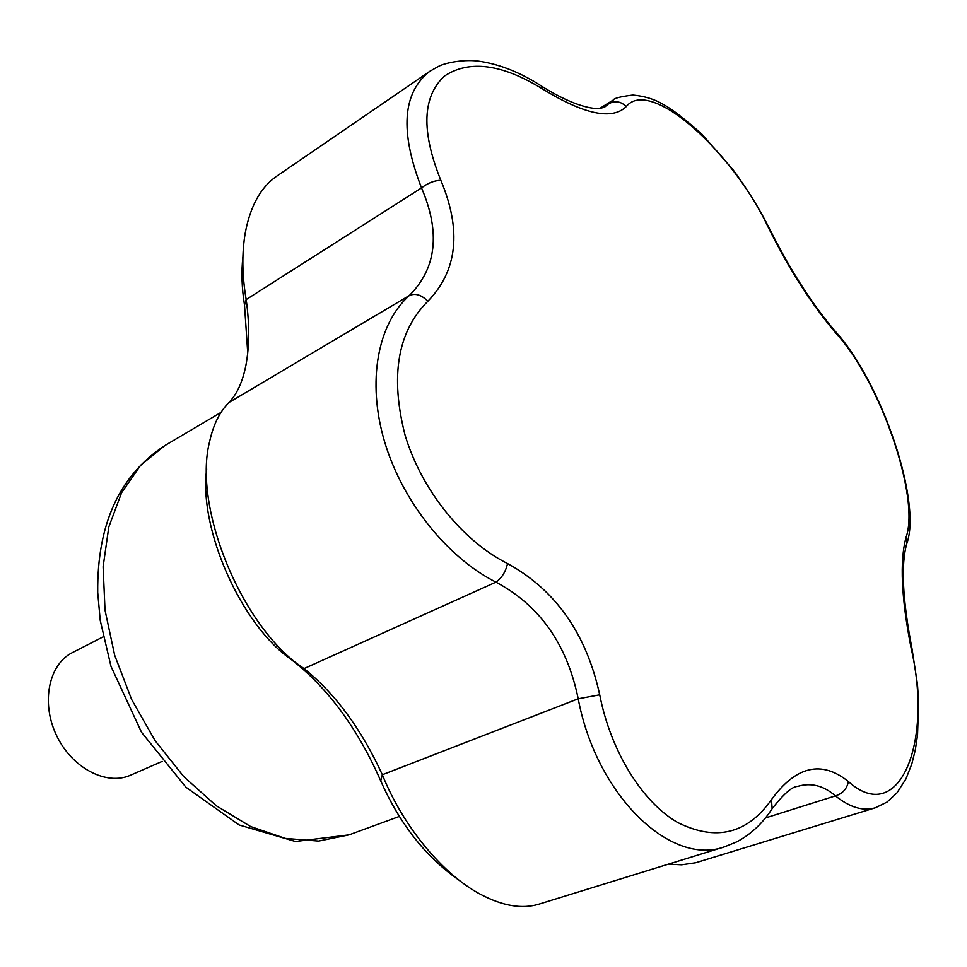 <?xml version="1.0" encoding="UTF-8"?>
<svg xmlns="http://www.w3.org/2000/svg" width="967" height="967" viewBox="0 0 967 967"><rect width="100%" height="100%" fill="white"/><g stroke="black" fill="none" stroke-linecap="round" stroke-linejoin="round"><path stroke-width="1.45" d="M604.629 107.059L613.187 100.072L599.939 108.328M769.937 229.566L768.753 228.345C732.551 150.816 649.872 76.925 626.241 106.588C620.887 101.33 615.048 100.387 608.739 103.747L601.885 108.014M834.485 330.4L836.503 333.857C812.606 305.91 790.015 270.748 768.753 228.345M626.241 106.588C612.196 120.331 584.455 114.553 543.007 89.254C502.26 63.991 469.454 59.567 444.59 75.982C422.337 96.458 421.08 131.21 440.819 180.261C461.815 230.376 457.488 270.712 427.825 301.281C397.582 331.512 389.991 376.09 405.04 435.029C421.382 489.834 462.54 540.976 507.542 563.543C555.638 589.991 586.353 633.736 599.709 694.802C610.673 751.045 642.003 801.969 677.71 822.53C715.979 841.592 747.213 833.977 771.448 799.685C795.938 766.009 821.587 759.965 848.397 781.554C899.298 827.353 933.167 742.644 911.216 648.579C901.304 598.247 899.588 561.138 906.079 537.277C920.306 497.316 880.188 381.482 836.503 333.857M303.964 668.523L290.849 659.192C241.835 625.564 198.332 529.287 206.696 468.959M459.518 880.514C426.169 857.463 399.903 824.247 380.72 780.877C357.56 728.151 327.608 687.585 290.849 659.192M380.72 780.877L382.352 774.736C402.864 826.048 442.548 874.41 480.901 894.535C502.804 906.031 522.095 909.258 538.764 904.218L724.549 846.814C670.832 866.795 596.373 795.442 578.206 698.79C567.013 644.203 539.586 605.33 495.938 582.146C447.31 557.596 402.26 501.498 384.467 441.315C366.783 381.228 377.662 323.921 409.283 295.564C436.528 268.33 440.601 232.443 421.527 187.924C399.685 131.5 402.465 92.614 429.868 71.268L429.94 71.22M304.073 668.596C335.211 693.581 361.307 728.961 382.352 774.736L578.206 698.79L599.709 694.802M103.143 636.842L72.477 652.544C48.749 664.269 40.783 702.598 56.412 735.21C71.727 767.967 106.443 786.111 130.545 775.196L162.154 761.404M429.795 71.316L276.429 176.381C260.824 187.284 250.477 205.898 245.388 232.225C241.762 252.665 242.028 275.111 246.186 299.577C249.607 324.163 249.51 346.126 245.884 365.502C242.596 381.88 236.951 394.21 228.974 402.502C219.847 411.543 213.417 424.465 209.694 441.254C192.324 507.893 242.777 628.913 304.049 668.584M246.174 299.613L244.518 305.137C241.774 288.093 241.242 272.017 242.91 256.908M247.745 352.979L244.518 305.137M668.535 864.123L681.59 864.824L695.696 862.757L875.316 807.796C863.156 811.434 849.86 807.469 835.428 795.889C823.57 785.567 810.95 782.4 797.594 786.413L797.582 786.413C792.142 786.522 783.657 793.943 772.149 808.666L771.448 799.685M543.007 89.254L541.061 85.797M906.079 546.004L906.937 543.176L906.079 537.277M440.819 180.261C434.098 180.575 427.668 183.126 421.527 187.924L246.053 299.661M911.978 648.555L911.216 648.579M765.477 817.937L835.428 795.889C842.62 793.653 846.935 788.879 848.397 781.554M771.291 809.959L772.149 808.666C762.758 823.255 750.936 834.34 736.649 841.906L724.549 846.814M507.542 563.543C505.644 571.848 501.776 578.048 495.938 582.146L303.916 668.644M427.825 301.281C421.564 294.838 415.387 292.928 409.283 295.564L228.974 402.502M164.801 445.606L140.662 465.224L121.624 492.65L108.812 526.955L103.106 566.759L105.028 610.237L114.674 655.263L131.645 699.516L155.119 740.71L183.839 776.706L216.257 805.753L250.671 826.567L285.325 838.413L318.614 841.085L349.099 834.847L295.491 841.508L239.103 824.96L185.942 787.235L141.508 732.261L110.963 666.299L100.23 620.403L97.703 592.408C97.063 524.283 119.424 475.353 164.801 445.606L221.008 412.413M875.316 807.796L886.957 802.127L896.917 792.952L905.91 778.991L911.796 764.015L915.253 750.199L917.538 735.138L918.626 702.03L917.478 684.443L911.978 648.519C902.453 599.165 900.773 564.063 906.937 543.176C921.781 501.462 881.699 382.436 835.609 331.693C812.389 304.617 790.402 270.373 769.635 228.949C759.494 208.775 747.406 189.218 733.409 170.265L701.994 134.268C684.491 118.687 671.4 108.642 662.746 104.134C654.405 99.154 644.433 96.12 632.865 95.032C620.427 96.591 613.876 98.271 613.187 100.072M399.262 816.462L349.099 834.847M604.979 106.854L600.048 108.316C597.618 109.041 578.822 109.549 541.883 86.329C521.37 73.021 501.039 64.741 480.901 61.477C465.296 58.709 445.267 62.71 438.329 66.469L429.868 71.268"/></g></svg>
